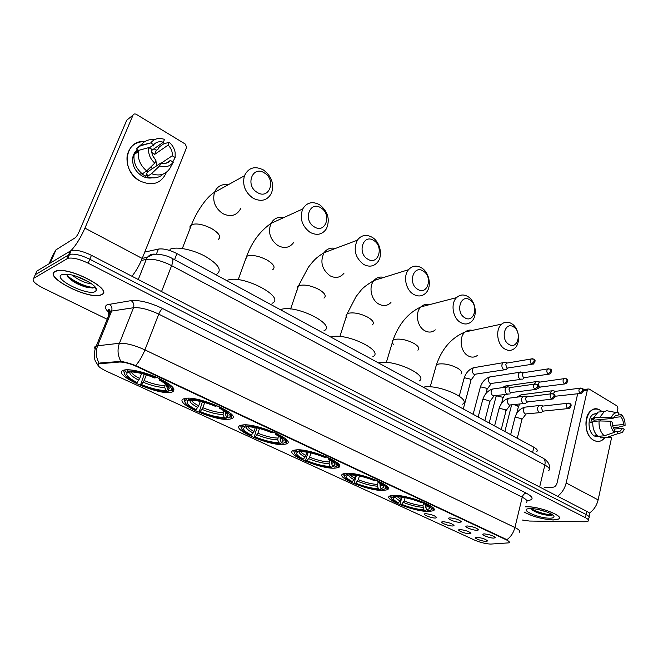 <?xml version="1.0" encoding="UTF-8"?>
<svg xmlns="http://www.w3.org/2000/svg" width="658" height="658" viewBox="0 0 658 658"><rect width="100%" height="100%" fill="white"/><g stroke="black" fill="none" stroke-linecap="round" stroke-linejoin="round"><path stroke-width="0.99" d="M229.593 419.179L230.851 418.899C244.398 415.881 198.222 395.08 184.988 398.501L184.372 398.649C171.096 401.98 215.873 422.017 229.593 419.179M383.269 490.432L386.871 489.856C396.577 486.978 360.378 472.066 346.297 473.291L343.32 473.809C333.803 476.844 368.793 491.263 383.269 490.432M335.161 468.126L338.015 467.616C348.88 464.655 309.811 448.073 295.878 449.916L293.657 450.343C282.998 453.502 320.8 469.516 335.161 468.126M284.026 444.421L286.098 444.002C298.247 441 255.88 422.469 242.218 425.035L240.779 425.348C228.869 428.597 269.912 446.469 284.026 444.421M171.508 392.25L171.944 392.143C176.838 389.783 172.511 385.201 158.965 378.375C146.208 372.412 129.716 368.521 124.033 370.092L123.836 370.141C109.779 373.736 158.512 395.993 171.508 392.25M428.629 511.463L432.931 510.855C441.584 508.075 407.902 494.586 393.764 495.301L390.079 495.869C381.582 498.772 414.121 511.817 428.629 511.463M467.591 525.981C473.554 526.77 477.182 528.086 478.489 529.929L476.836 530.29C472.304 530.282 463.158 526.482 466.637 526.038L467.591 525.981M450.212 517.887C456.257 518.668 459.934 520.017 461.266 521.926L459.679 522.296C455.122 522.329 445.729 518.381 449.356 517.936L450.212 517.887M484.576 533.901C490.457 534.691 494.035 535.982 495.326 537.75L493.615 538.112C489.1 538.063 480.192 534.395 483.531 533.951L484.576 533.901M460.279 529.575C466.078 530.364 469.631 531.648 470.922 533.416L469.343 533.753C464.976 533.728 456.043 530.044 459.342 529.624L460.279 529.575M443.253 521.712C449.134 522.501 452.729 523.817 454.036 525.652L452.523 525.989C448.139 526.005 438.96 522.181 442.406 521.761L443.253 521.712M425.833 513.676C431.796 514.466 435.44 515.806 436.772 517.706L435.316 518.052C430.924 518.117 421.49 514.145 425.076 513.725L425.833 513.676M476.935 537.257C482.659 538.047 486.155 539.305 487.43 541.016L485.801 541.345C481.442 541.279 472.74 537.726 475.915 537.306L476.935 537.257M491.148 544.051L489.963 544.051C484.979 543.648 479.888 542.34 474.673 540.136L106.283 371.137C98.897 367.501 96.52 365.058 99.152 363.792L119.559 362.04C124.058 361.958 129.782 363.455 136.732 366.539L506.035 539.7C509.029 541.156 510.016 542.208 508.988 542.85L491.148 544.051M108.636 311.168L110.149 311.999M144.744 252.088L158.372 249.078C163.414 248.379 169.608 249.884 176.936 253.585L533.86 447.243C537.002 449.027 537.973 450.467 536.78 451.561M524.056 512.056C532.676 516.645 542.422 519.285 553.296 519.993L558.807 519.055C564.622 516.069 539.437 506.339 526.655 506.709L525.323 506.75M101.521 294.768C114.566 290.31 69.255 266.186 56.086 270.981L54.844 271.499C43.642 277.199 88.863 299.99 100.814 295.047L101.521 294.768M588.417 519.943L588.836 518.002C589.823 517.172 588.926 516.02 586.146 514.54L89.801 259.244C81.197 255.107 74.453 253.494 69.559 254.399L35.269 274.699L34.52 276.409M98.478 363.775L100.287 362.977L120.891 361.382C124.839 361.999 129.766 363.381 135.663 365.535L506.134 539.297L509.465 542.028M522.148 520.009L529.509 521.046L584.378 521.778L588.153 521.128C589.14 520.313 588.236 519.17 585.455 517.698L88.156 263.175C79.528 259.046 72.775 257.426 67.889 258.306L33.69 278.326C31.666 280.489 34.8 283.73 43.074 288.048L107.205 319.27M589.099 516.793L589.519 514.877C590.506 514.038 589.609 512.87 586.837 511.389L91.446 255.32C82.859 251.175 76.122 249.571 71.228 250.501L36.848 271.088L35.269 274.699L69.559 254.399C74.453 253.494 81.197 255.107 89.801 259.244L586.146 514.54C588.926 516.02 589.823 517.172 588.836 518.002M524.072 511.982C532.577 516.563 542.274 519.211 553.164 519.927L558.609 518.998C564.367 516.036 539.445 506.413 526.795 506.783L525.306 506.833M547.02 512.056L538.269 509.531M549.644 518.175C552.802 518.175 554.25 517.591 553.995 516.44C553.6 513.561 538.121 508.404 530.422 508.593L528.769 508.675C518.965 509.514 538.474 518.315 549.644 518.175M531.22 509.366C535.809 512.549 541.624 514.564 548.665 515.411L552.621 514.877M552.259 514.622C548.871 515.313 536.648 512.253 531.351 508.609M552.07 515.23L549.751 515.255C543.006 514.523 536.681 512.409 530.784 508.914M600.367 410.329L602.185 411.669L600.367 410.329C586.895 401.331 579.657 432.98 593.722 440.243C584.098 435.473 583.169 413.923 592.356 409.926C594.98 408.626 597.653 408.758 600.367 410.329M604.669 437.948C601.502 441.592 597.851 442.365 593.722 440.243C596.263 441.65 598.747 441.806 601.19 440.737L604.669 437.948M589.371 513.108C593.829 509.975 596.748 505.566 598.122 499.891L611.685 437.2M557.614 496.28C561.899 492.998 564.753 488.557 566.16 482.964L587.364 390.071L583.588 390.548M613.626 428.243L613.733 427.749M616.998 412.632L617.887 408.544L616.998 405.937L589.132 389.034L588.071 388.993L587.364 390.071M577.683 393.788L556.997 483.227C556.265 485.596 554.957 486.928 553.074 487.208L544.758 487.413M613.519 417.493L620.774 416.802C622.558 418.817 623.447 421.4 623.43 424.55L612.565 425.487M614.136 429.057L622.616 428.358L620.025 431.278L614.514 431.829M599.718 419.615L600.54 420.98M600.112 436.443L594.643 436.098C587.668 432.602 587.018 416.966 593.705 414.104L596.271 413.479M605.483 437.628L600.647 437.858L600.984 436.32L597.875 436.558L595.194 435.012L596.559 434.905M593.68 421.449L594.149 420.141L613.05 418.365L611.389 417.378L599.932 417.147L593.68 417.748L594.774 418.389L591.682 418.685L590.835 422.452L592.768 422.272M597.957 436.312C594.133 432.717 592.43 427.79 592.833 421.523L599.084 420.947L610.558 421.21L612.22 422.197C612.203 425.381 613.1 427.98 614.909 430.003L614.399 432.364L604.241 435.826L597.957 436.312M593.68 417.748L598.163 412.081L602.86 411.604M600.647 437.858L606.931 437.389L617.089 433.943L617.599 431.582M611.767 437.159L606.931 437.389M604.241 435.826C600.4 432.216 598.69 427.256 599.084 420.947M599.932 417.147L604.414 411.447L606.799 410.74L609.119 411.192M622.616 428.358L624.253 429.329L622.303 432.47L617.089 433.943M614.399 432.364C611.652 429.584 610.369 425.866 610.558 421.21M611.389 417.378C612.573 414.524 614.325 412.944 616.653 412.648L618.602 412.862L618.101 415.198L615.773 415.42M613.05 418.365L615.534 415.535L618.101 415.198M613.388 427.782L617.36 427.445L625.067 425.52L623.43 424.55M620.774 416.802L621.275 414.466L618.38 413.907M621.275 414.466C623.973 417.246 625.232 420.931 625.067 425.52M594.149 420.141L591.682 418.685M55.091 271.622C43.996 277.257 88.748 299.818 100.584 294.932L101.291 294.652C114.188 290.236 69.345 266.367 56.317 271.112L55.091 271.622M91.495 283.754C85.433 283.236 78.968 280.349 72.1 275.085M88.411 281.739L76.147 276.237M95.163 291.601L96.422 290.153C98.108 285.72 78.195 274.855 66.861 274.197L61.482 274.805C52.961 278.984 87.637 296.075 95.163 291.601M66.779 274.189L67.503 276.508C71.763 281.328 78.212 284.947 86.848 287.357L93.65 287.842L94.834 286.872L96.422 290.153M94.662 287.209C89.611 288.492 72.322 281.418 66.795 274.888M92.671 288.039L87.777 287.233C80.243 285.177 73.606 281.764 67.864 277.002M513.553 326.878C504.875 320.972 499.99 339.479 508.996 344.447C517.723 350.155 522.394 331.838 513.553 326.878M504.867 349.036C497.02 344.825 495.079 329.123 501.766 324.065C504.768 321.713 508.009 321.548 511.505 323.571C519.425 328.005 521.111 343.904 514.153 348.724C511.282 350.796 508.19 350.903 504.867 349.036M425.874 504.768L425.71 507.359L426.672 509.925L429.732 508.428C429.674 507.302 428.013 505.879 424.739 504.151L426.516 503.625M462.623 404.185C471.926 398.995 438.615 384.124 423.851 387.077L423.184 387.192M391.962 495.416L390.589 496.716L391.239 498.164M431.352 509.711L432.725 508.675L432.158 506.981M429.987 506.594L430.25 505.648M393.994 495.293L394.339 496.206L391.197 497.785C391.239 499.118 393.237 500.796 397.202 502.819L398.411 502.802L400.13 500.927L401.586 497.144M396.716 495.392L397.004 496.157C404.925 496.708 413.495 498.854 422.716 502.597L423.152 502.128M426.672 509.925L428.169 510.616C433.441 510.008 432.725 507.853 426.03 504.143M394.339 496.206L395.886 496.922C391.6 497.629 392.448 499.595 398.411 502.802M422.716 502.597L421.433 502.605C413.24 499.307 405.616 497.399 398.559 496.88L397.004 496.157M397.119 496.206L395.886 496.922M424.739 504.151L424.106 502.531M426.491 509.44L425.446 510.616C417.633 509.983 409.309 507.877 400.459 504.316L400.163 503.502L401.939 497.193M400.459 504.316L401.668 504.308C409.556 507.466 416.983 509.341 423.949 509.925L425.446 510.616M405.106 497.711L404.193 500.977L401.668 504.308M423.949 509.925L422.913 505.681L423.81 502.399M469.738 299.809C460.526 293.558 455.196 312.443 464.762 317.732C474.023 323.777 479.123 305.082 469.738 299.809M460.608 322.527C452.745 318.258 450.352 303.33 456.611 297.605C459.95 294.537 463.701 294.184 467.846 296.544C475.808 301.043 477.93 316.218 471.35 321.704C468.142 324.427 464.556 324.698 460.608 322.527M380.234 483.564L380.069 486.114L381.081 488.762L383.762 487.274C383.77 485.991 381.87 484.354 378.079 482.355L379.814 481.763M419.039 381.064C429.468 375.619 393.78 359.062 378.992 362.723L378.35 362.862M345.286 473.373L343.698 474.747L344.348 476.359M385.358 488.631L385.711 488.507C387.11 487.907 387.266 486.945 386.197 485.612M384.535 485.703L384.856 484.609M346.643 473.275L347.029 474.286L344.307 475.849C344.282 477.371 346.552 479.295 351.117 481.623L352.285 481.582L354.02 479.624L355.674 475.331M349.283 473.324L349.612 474.163C357.393 474.558 366.128 476.729 375.808 480.661L376.253 480.167M381.081 488.762L382.66 489.503C387.661 488.672 386.55 486.278 379.329 482.306M347.029 474.286L348.674 475.051C344.669 475.973 345.878 478.144 352.285 481.582M375.808 480.661L374.558 480.71C365.971 477.239 358.199 475.315 351.257 474.928L349.612 474.163M349.99 474.344L348.674 475.051M378.079 482.355L377.511 480.702M382.635 483.235L382.397 484.058M381.048 488.697L380.02 489.568C372.329 489.083 363.841 486.961 354.572 483.211L354.317 482.396L356.397 475.438M354.572 483.211L355.748 483.169C364.006 486.492 371.573 488.376 378.44 488.836L380.02 489.568M359.408 475.989L358.297 479.723L355.748 483.169M378.44 488.836L377.429 486.196L378.021 482.191M423.193 271.055C413.413 264.426 407.582 283.705 417.756 289.347C427.61 295.763 433.178 276.681 423.193 271.055M413.586 294.356C405.764 290.063 402.893 276.039 408.544 269.69C412.212 265.7 416.53 265.084 421.49 267.831C429.435 272.379 432.018 286.699 426.006 292.826C422.452 296.396 418.315 296.906 413.586 294.356M331.788 461.102L331.64 463.577L332.701 466.316L335.004 464.861C335.078 463.405 332.915 461.513 328.498 459.185L330.193 458.536L333.178 461.085M372.897 356.636C384.576 350.944 346.19 332.422 331.451 336.912L330.834 337.085M295.713 449.924L293.879 451.372L294.537 453.165M336.567 466.3L336.847 466.209C338.467 465.568 338.664 464.49 337.455 462.977M336.279 463.627L336.674 462.352M296.347 449.875L296.791 451.018L294.496 452.515C294.381 454.25 296.972 456.463 302.252 459.152L303.371 459.07L305.106 457.03L306.998 452.178M298.897 449.866L299.258 450.796C306.875 451.018 315.774 453.197 325.957 457.351L326.409 456.833M332.701 466.316L334.379 467.098C339.059 466.02 337.496 463.355 329.707 459.103M296.791 451.018L298.543 451.824C294.858 452.975 296.462 455.394 303.371 459.07M325.957 457.351L324.764 457.442C315.733 453.781 307.812 451.84 301.01 451.61L299.258 450.796M299.949 451.117L298.543 451.824M328.498 459.185L328.013 457.524M334.609 460.945L334.322 461.875M332.923 466.423L331.838 467.254C324.287 466.917 315.651 464.778 305.921 460.839L305.707 460.016L308.133 452.383M305.921 460.839L307.039 460.756C315.708 464.252 323.415 466.152 330.16 466.473L331.838 467.254M310.954 452.967L309.614 457.178L307.039 460.756M330.16 466.473L329.107 463.742L329.699 459.827M373.662 240.45C363.249 233.409 356.866 253.1 367.715 259.129C378.21 265.947 384.305 246.462 373.662 240.45M363.529 264.376C355.172 257.615 353.099 249.555 357.327 240.203C361.258 235.046 366.21 234.084 372.173 237.299C380.044 241.848 383.104 255.181 377.832 261.884C373.991 266.523 369.22 267.345 363.529 264.376M280.275 437.257L280.168 439.618L281.27 442.447L283.179 441.082C283.351 439.421 280.867 437.233 275.727 434.535L277.363 433.811M323.975 330.768C337.019 324.871 295.565 304.054 280.974 309.507L280.382 309.712M243.337 426.252L245.195 427.116C241.881 428.531 243.945 431.204 251.397 435.144L250.336 435.275C244.217 432.158 241.264 429.616 241.47 427.642L243.337 426.252L242.835 424.978L240.861 426.45L241.502 428.448M284.725 442.604L284.93 442.538C286.781 441.863 287.028 440.671 285.671 438.952M284.939 440.284L285.44 438.754M245.261 424.887L245.673 425.932C253.091 425.948 262.155 428.144 272.881 432.528L273.333 431.985M281.27 442.447L283.063 443.278C287.365 441.937 285.309 438.976 276.878 434.395M272.881 432.528L271.746 432.668C262.912 429.057 255.164 427.1 248.51 426.787L245.673 425.932M251.397 435.144L253.996 431.426L255.296 427.585M246.709 426.409L245.195 427.116M275.727 434.535L275.34 432.857M283.557 437.331L283.211 438.392M282.792 439.667L282.652 440.087M281.797 442.694L280.144 443.533C272.766 443.262 264.129 441.107 254.235 437.068L256.883 427.906M254.235 437.068L255.304 436.945C264.409 440.621 272.264 442.546 278.844 442.702L280.637 443.533M259.482 428.522L257.903 433.227L255.304 436.945M278.844 442.702L277.742 439.881L278.367 435.999M320.849 207.821C309.729 200.328 302.738 220.43 314.327 226.895C325.529 234.149 332.208 214.261 320.849 207.821M310.132 232.389C301.915 226.097 299.439 218.291 302.713 208.981C306.784 202.417 312.418 201.003 319.607 204.745C327.947 211.407 330.242 219.385 326.483 228.671C322.453 234.618 317 235.852 310.132 232.389M225.398 411.908L225.34 414.096L226.508 417.032L228.005 415.798C228.293 413.907 225.439 411.39 219.443 408.231L221.006 407.434M272.025 303.338C286.567 297.276 241.585 273.777 227.273 280.357L226.722 280.596M186.337 399.85L188.328 400.771C185.433 402.482 188.015 405.451 196.068 409.679L195.072 409.86C187.974 406.249 184.594 403.321 184.914 401.076L186.337 399.85L185.811 398.526L184.298 399.834L184.923 402.046M229.56 417.394L229.667 417.361C231.772 416.67 232.068 415.354 230.555 413.421M230.177 415.634L230.818 413.767M188.056 398.238L188.525 399.406C195.689 399.2 204.934 401.413 216.26 406.052L216.712 405.476M226.508 417.032L228.416 417.92C232.29 416.267 229.658 412.969 220.52 408.042M216.26 406.052L215.182 406.241C206.563 402.688 199.004 400.706 192.506 400.303L190.516 400.335L188.525 399.406M196.068 409.679L198.691 405.813L200.279 401.413M189.948 400.072L188.328 400.771M219.443 408.231L219.163 406.562M229.173 412.278L228.745 413.495M227.372 417.435L226.122 418.274L224.551 418.299C217.362 417.937 208.915 415.757 199.226 411.776L202.368 401.906M199.226 411.776L200.229 411.595C209.82 415.486 217.814 417.419 224.214 417.394L226.122 418.274M204.72 402.54L202.853 407.738L200.229 411.595M224.214 417.394L223.054 414.466L223.679 410.674M264.409 172.947C252.524 164.952 244.842 185.49 257.253 192.432C269.237 200.172 276.566 179.856 264.409 172.947M253.059 198.198C245.047 192.375 242.177 184.906 244.422 175.793C248.453 167.601 254.794 165.651 263.447 169.97C271.614 176.179 274.32 183.853 271.565 192.991C267.51 200.476 261.341 202.212 253.059 198.198M166.787 384.914L166.828 386.863L168.053 389.914L169.164 388.862C169.575 386.723 166.277 383.811 159.277 380.127L160.758 379.23M125.439 371.638L127.57 372.625C125.168 374.665 128.335 377.963 137.053 382.52L136.132 382.759C127.899 378.564 124 375.192 124.452 372.642L125.439 371.638L124.888 370.273L123.819 371.334L124.428 373.777M160.272 379.872C170.2 385.193 173.473 388.853 170.093 390.86L171.327 390.334C173.161 389.561 173.317 388.195 171.787 386.23M126.912 369.738L127.455 371.071C134.322 370.594 143.74 372.815 155.716 377.741L156.168 377.133M155.716 377.741L154.72 377.996C146.298 374.484 138.92 372.486 132.595 371.992L129.585 372.058L127.455 371.071M170.093 390.86L168.053 389.914M137.053 382.52L139.693 378.49L141.602 373.522M129.313 371.935L127.57 372.625M159.277 380.127L159.129 378.457M216.77 274.18C222.231 270.216 218.44 264.294 205.403 256.406C193.041 249.621 176.467 246.248 170.274 249.176L170.044 249.292M169.303 390.49L167.963 391.337L165.306 391.395C158.307 390.934 150.057 388.73 140.565 384.798L144.25 374.238M140.565 384.798L141.495 384.568C151.611 388.681 159.754 390.622 165.923 390.391L167.963 391.337M146.306 374.863L144.135 380.546L141.495 384.568M165.923 390.391L164.706 387.356L165.306 383.713M553.362 390.827L551.47 390.868L550.055 393.961M552.276 390.605L555.385 391.239L553.88 392.834L553.814 394.101M554.982 396.272L580.627 393.426M537.742 381.615L535.727 381.681L534.378 384.157M536.566 381.385L539.675 381.994L538.17 383.589L539.428 387.159L564.803 383.935M537.446 388.82L538.343 388.533M521.778 372.189L519.631 372.288L518.422 374.155C518.06 376.335 518.644 377.996 520.19 379.14L522.444 379.131M520.511 371.959L523.612 372.535L522.107 374.131L523.39 377.741L548.616 374.221M505.451 362.558L503.164 362.69L502.005 364.516C501.618 366.712 502.219 368.398 503.798 369.557L506.191 369.516M504.077 362.311L507.186 362.871L505.681 364.458L506.981 368.118L532.042 364.285M540.975 405.517L539.017 405.534L537.668 407.532C537.315 409.712 537.89 411.349 539.404 412.443L541.427 412.492M539.873 405.27L542.965 405.961L541.37 407.606L542.62 411.16L568.076 408.585M525.035 396.355L522.937 396.396L521.63 398.361C521.259 400.558 521.852 402.219 523.39 403.338L525.545 403.354M523.842 396.091L526.926 396.766L525.323 398.403L526.597 402.013L551.898 399.151M508.724 386.986L506.487 387.052L505.221 388.985C504.842 391.197 505.443 392.875 507.022 394.019L509.3 394.002M507.433 386.715L510.518 387.356L508.914 389.001L510.213 392.653L535.341 389.487M157.311 146.471L158.907 147.82L157.311 146.471M166.449 172.264C161.358 183.607 152.492 186.494 139.841 180.925C120.406 170.948 124.592 139.282 144.809 141.585C135.153 141.635 129.248 146.446 127.101 156.028C126.237 166.515 130.481 174.814 139.841 180.925C152.492 186.494 161.358 183.607 166.449 172.264M131.954 276.261C135.992 271.178 139.406 265.248 142.202 258.446L186.666 147.293L185.211 144.012L136.329 114.36C134.841 113.628 133.73 113.883 133.015 115.15L126.755 120.175L79.05 231.855C77.693 234.84 76.369 236.839 75.086 237.859L55.971 249.843L50.288 262.97M71.064 250.55C75.966 245.368 80.589 237.892 84.94 228.12L133.015 115.15M136.527 150.493L137.711 150.402L136.527 150.493M49.136 263.669L52.763 255.296L55.971 249.843M151.546 166.235L152.039 168.892M151.817 152.467L154.605 154.449L168.111 145.097C171.212 148.214 172.593 151.784 172.256 155.798L161.218 163.159M166.203 163.184L170.389 160.429C167.963 163.233 164.763 164.105 160.799 163.044L147.392 171.993L145.928 171.442M152.96 156.119L155.568 159.812M155.864 160.478L156.719 165.767M152.088 177.841C148.692 178.433 145.295 177.783 141.914 175.892C135.096 171.401 132.036 165.339 132.743 157.714C133.352 154.285 134.948 151.603 137.522 149.662M149.983 148.338L151.11 148.798M163.209 174.066C158.8 178.063 153.421 178.91 147.079 176.615L147.844 174.748L145.665 176.196L140.911 173.457L141.404 173.128M135.375 152.738L138.196 150.057L136.247 148.914L141.931 143.979M152.557 145.541L153.824 145.986M142.309 173.868C136.033 168.58 133.294 162.164 134.109 154.63L134.331 153.487L138.657 150.361L148.766 147.614L151.759 149.391C151.414 153.47 152.812 157.073 155.971 160.207L154.794 163.085L146.701 170.924L142.309 173.868M147.079 176.615L151.496 173.704L159.631 165.915L160.799 163.044M170.389 160.429L173.309 162.156L169.739 168.629C165.446 174.699 159.368 176.393 151.496 173.704M146.701 170.924C140.376 165.586 137.621 159.113 138.435 151.504L138.657 150.361M149.243 147.902L153.684 144.735L150.698 142.959L140.59 145.755L136.247 148.914M140.59 145.755L140.944 145.221C144.217 140.902 148.708 139.068 154.416 139.702M173.309 162.156C169.986 166.482 165.429 167.741 159.631 165.915M154.794 163.085C149.975 158.685 147.968 153.528 148.766 147.614M150.698 142.959C154.137 138.657 158.734 137.473 164.5 139.397L163.34 142.227L151.685 150.435M153.684 144.735C156.168 141.947 159.384 141.116 163.34 142.227M154.079 148.749L156.308 150.312L158.512 148.774L159.261 146.948L163.735 143.814L169.262 142.268C172.412 145.056 174.37 148.445 175.143 152.434L175.168 157.542L172.256 155.798M172.799 161.852L175.168 157.542M168.111 145.097L169.262 142.268M133.187 155.847L133.985 155.535M154.605 154.449L156.308 150.312M145.665 176.196L147.392 171.993M138.27 152.919L136.05 151.611M136.732 366.539L136.922 366.062M119.559 362.04L119.838 361.341M100.016 363.652L100.287 362.977M532.593 452.474L533.86 447.243M174.567 259.696L176.936 253.585M156.341 254.218L158.372 249.078M108.809 312.394C104.902 308.742 104.392 306.184 107.287 304.703L131.131 300.624C139.537 299.9 150.073 302.557 162.756 308.586L526.194 493.138C533.276 497.061 533.959 499.529 528.251 500.524L526.861 500.689M99.177 363.282C95.953 357.582 95.451 351.693 97.688 345.606L111.621 311.061L110.018 311.489C108.455 312.188 108.101 313.331 108.965 314.935M95.114 348.937C94.275 347.514 94.604 346.511 96.101 345.944L119.427 343.27C126.114 343.007 134.619 345.211 144.933 349.875L514.918 527.527C513.487 532.857 510.805 536.912 506.866 539.692M135.663 365.535C139.307 361.439 142.399 356.217 144.933 349.875L158.743 314.129C148.626 309.35 140.212 307.22 133.5 307.747L111.621 311.061C112.485 308.166 111.712 305.863 109.294 304.144M120.891 361.382C117.667 355.526 117.182 349.488 119.427 343.27L133.5 307.747C134.372 304.769 133.582 302.392 131.131 300.624M526.384 502.358C527.938 501.174 526.556 499.455 522.246 497.193L514.918 527.527C519.294 529.706 520.717 531.31 519.187 532.322M33.69 278.326L35.269 274.699M585.455 517.698L586.837 511.389M88.156 263.175L91.446 255.32M66.968 258.693L70.299 250.895M526.194 493.138C524.327 493.41 523.011 494.767 522.246 497.193L158.743 314.129C159.976 311.234 161.317 309.383 162.756 308.586M548.723 470.544C550.285 469.179 548.994 467.336 544.849 465.025L539.65 486.994M542.554 457.836L543.064 458.108C544.914 459.473 545.507 461.776 544.849 465.025L171.623 265.626C161.547 260.609 153.092 258.536 146.273 259.425L138.262 279.518M142.235 258.364L147.482 257.245L146.273 259.425L141.363 260.453M172.001 258.314L172.297 258.479C173.251 259.458 173.029 261.843 171.623 265.626L161.547 291.56M549.241 468.677C550.178 464.861 548.122 461.34 543.064 458.108L172.297 258.479C168.415 256.151 163.39 254.728 157.213 254.21C154.679 253.856 151.43 254.868 147.482 257.245C149.58 254.638 152.228 253.651 155.436 254.276M549.455 515.337L551.042 515.428M566.16 482.964L598.122 499.891M472.428 330.382C469.779 329.699 467.369 330.217 465.206 331.945C458.601 336.83 460.427 351.865 468.134 355.863C471.399 357.631 474.443 357.516 477.28 355.517M435.76 367.172L436.402 364.886L438.763 363.997C444.611 363.381 450.82 364.738 457.376 368.044C461.455 370.512 462.656 372.527 460.962 374.106M425.627 505.665L426.952 505.426M427.823 504.957L428.078 504.415M395.606 496.955C395.565 497.999 397.078 499.323 400.13 500.927M425.71 507.359L428.235 506.339M428.054 505.27L426.433 503.715M396.823 496.379L400.928 499.471M403.395 502.432C410.321 505.196 416.851 506.841 422.987 507.359M404.193 500.977C410.806 503.609 417.049 505.18 422.913 505.681M429.427 304.67C426.22 303.84 423.39 304.58 420.947 306.875C414.779 312.394 417.049 326.672 424.747 330.711C428.621 332.767 432.133 332.487 435.308 329.864M393.468 344.364C391.79 342.588 391.65 341.165 393.048 340.104L394.981 339.339C400.722 338.549 407.047 339.898 413.94 343.394C418.529 346.182 419.845 348.444 417.896 350.188M379.995 484.378L381.097 484.124M381.895 483.646L382.142 482.964M348.896 474.936C348.633 476.129 350.336 477.692 354.02 479.624M380.069 486.114L382.29 485.028M382.018 483.819L379.765 481.82M350.031 474.36C350.492 475.43 352.096 476.688 354.835 478.119M357.475 481.22C364.729 484.124 371.383 485.777 377.429 486.196M358.297 479.723C365.215 482.487 371.573 484.066 377.363 484.469M383.844 277.413C379.954 276.434 376.656 277.47 373.958 280.505C368.398 286.625 371.137 299.999 378.778 304.054C383.392 306.455 387.455 305.945 390.951 302.507M347.062 318.061C345.647 316.268 345.672 314.861 347.144 313.841L348.608 313.216C354.226 312.237 360.658 313.586 367.921 317.279C373.094 320.446 374.558 322.988 372.305 324.904M331.574 461.793L332.43 461.546M333.162 461.061L333.392 460.222M299.415 451.388C298.617 452.729 300.509 454.612 305.106 457.03M331.64 463.577L333.548 462.442M300.533 451.388C301.2 452.581 303.001 453.946 305.945 455.484M308.775 458.725C316.383 461.776 323.16 463.446 329.107 463.742M309.614 457.178C316.876 460.09 323.349 461.677 329.041 461.965M335.366 248.461C330.678 247.367 326.903 248.79 324.032 252.73C319.87 261.695 321.852 269.377 329.979 275.768C335.522 278.564 340.178 277.734 343.953 273.276M297.877 290.071C296.733 288.294 296.923 286.921 298.444 285.959L299.423 285.514C304.876 284.314 311.44 285.662 319.097 289.561C324.929 293.164 326.565 296.018 323.991 298.123M280.111 437.776L280.695 437.57M281.418 437.035L281.575 436.073M246.75 426.433C245.508 427.922 247.63 430.118 253.133 433.022M280.168 439.618L281.747 438.458M281.279 436.937L277.635 433.943M247.803 426.787C248.609 428.152 250.673 429.699 253.996 431.426M257.031 434.823C265.026 438.039 271.927 439.725 277.742 439.881M257.903 433.227C265.528 436.295 272.124 437.899 277.684 438.047M283.656 217.642C278.071 216.515 273.835 218.44 270.956 223.416C267.732 232.323 270.109 239.751 278.079 245.681C284.75 248.921 290.063 247.696 294.011 241.988M245.426 259.762L247.153 256.069C252.417 254.63 259.096 255.97 267.189 260.107C273.786 264.212 275.62 267.411 272.692 269.714M226.319 411.472L226.41 410.386M190.211 400.187C189.331 401.923 191.856 404.349 197.795 407.458M225.34 414.096L226.599 412.961M226.023 411.266L221.828 407.837M191.445 400.294C192.276 401.898 194.694 403.732 198.691 405.813M201.957 409.383C210.363 412.772 217.395 414.466 223.054 414.466M202.853 407.738C210.873 410.97 217.592 412.582 223.004 412.591M228.252 184.75C221.738 183.763 217.156 186.304 214.5 192.366C212.279 201.06 215.043 208.142 222.782 213.62C230.802 217.362 236.79 215.643 240.754 208.479M190.08 228.384L190.006 226.245L191.544 224.691C196.602 223.021 203.388 224.362 211.909 228.729C219.369 233.417 221.442 237.012 218.135 239.52M129.897 372.025C129.19 374.007 132.143 376.73 138.772 380.192M166.828 386.863L167.765 385.794M131.23 371.959C132.085 373.834 134.906 376.006 139.693 378.49M143.214 382.249C152.08 385.835 159.244 387.537 164.706 387.356M144.135 380.546C152.59 383.959 159.433 385.588 164.665 385.424M580.858 388.014L579.912 388.187L582.371 388.442L582.881 390.474L580.241 393.254L581.705 393.295C584.016 390.942 584.238 389.322 582.371 388.442L582.165 388.327M511.463 405.468L511.521 405.032M522.575 394.627L521.095 394.825L519.795 396.799M514.12 404.719L517.575 405.871L518.29 407.179L516.711 413.479M554.809 391.428L579.912 388.187C578.489 389.84 578.596 391.526 580.241 393.254M565.041 378.465L564.029 378.671L566.571 378.893L567.056 380.933L564.399 383.754L565.954 383.779C568.216 381.369 568.413 379.74 566.571 378.893L566.365 378.778M495.976 396.733L496.93 395.919L502.095 397.119L502.835 398.493L501.569 403.428M507.145 385.761L505.566 385.991L504.48 387.34M539.075 382.208L564.029 378.671C562.615 380.349 562.738 382.043 564.399 383.754M548.854 368.702L547.777 368.932L550.401 369.13L550.861 371.17L548.196 374.04L549.849 374.04C552.046 371.573 552.226 369.936 550.401 369.13L550.203 369.015M480.159 387.817L481.08 386.978L486.287 388.187L487.052 389.626L486.073 393.352M491.378 376.697L489.684 376.968C487.784 379.197 487.956 381.401 490.21 383.589L520.758 379.386M522.987 372.773L547.777 368.932C546.387 370.643 546.527 372.346 548.196 374.04M532.289 358.709L531.138 358.98L533.852 359.136L534.288 361.184L531.623 364.096L533.367 364.071C535.497 361.522 535.653 359.877 533.852 359.136L533.654 359.021M463.989 378.704L464.877 377.848L470.125 379.057L470.931 380.563L463.281 408.947M475.273 367.444L473.456 367.748C471.589 370.018 471.786 372.231 474.056 374.386L504.382 369.812M506.528 363.142L531.138 358.98C529.772 360.716 529.929 362.418 531.623 364.096M568.397 403.107L567.418 403.28L569.853 403.527L570.379 405.632L567.714 408.429L569.195 408.462C571.555 406.101 571.769 404.448 569.853 403.527L569.639 403.403M514.811 418.101L515.823 417.304L521.111 418.554L521.835 419.87L517.278 438.244M526.326 406.998L524.78 407.179C522.74 409.416 522.863 411.686 525.15 413.981L539.889 412.656M542.34 406.151L567.418 403.28C565.929 404.958 566.028 406.677 567.714 408.429M552.235 393.616L551.182 393.813L553.699 394.035L554.209 396.149L551.536 398.987L553.107 399.003C555.401 396.593 555.599 394.94 553.699 394.035L553.493 393.912M498.887 409.243L499.866 408.429L505.196 409.679L505.953 411.053L501.248 429.542M510.468 397.991L508.799 398.205C506.783 400.483 506.931 402.762 509.243 405.04L523.891 403.551M526.277 396.98L551.182 393.813C549.718 395.532 549.833 397.251 551.536 398.987M535.694 383.902L534.567 384.132L537.175 384.313L537.652 386.435L534.97 389.322L536.64 389.314C538.877 386.855 539.058 385.193 537.175 384.313L536.969 384.198M482.602 400.187L483.556 399.348L488.927 400.607L489.708 402.046L484.856 420.651M494.248 388.788L492.464 389.043C490.481 391.354 490.646 393.64 492.974 395.894L507.524 394.241M509.835 387.603L534.567 384.132C533.12 385.876 533.26 387.611 534.97 389.322M69.559 252.639L70.176 252.952M84.94 228.12L142.202 258.446M50.205 263.027L55.856 249.958M232.142 415.173L230.851 418.899M387.661 487.126L386.871 489.856M338.952 464.556L338.015 467.616M287.209 440.613L286.098 444.002M173.449 388.097L171.944 392.143M433.581 508.437L432.931 510.855M478.325 529.386L478.489 529.929M461.094 521.35L461.266 521.926M495.161 537.241L495.326 537.75M470.766 532.914L470.922 533.416M453.88 525.117L454.036 525.652M436.608 517.139L436.772 517.706M487.282 540.539L487.43 541.016M99.152 363.792L99.391 363.183M109.894 312.624C107.838 310.625 107.599 309.605 109.187 309.581L110.412 311.341L95.328 348.353C93.905 354.062 93.979 358.388 95.533 361.324L98.215 365.692M67.889 258.306L71.228 250.501M553.419 515.559L553.995 516.44M549.085 515.436L549.751 515.255M583.366 389.594L588.071 388.993M620.025 431.278L614.539 431.714M595.893 413.882L593.705 414.104M604.414 411.447L598.163 412.081M616.653 412.648L606.799 410.74M86.848 287.357L87.777 287.233M430.184 386.871L436.402 364.886C441.962 348.6 451.561 337.62 465.206 331.945L501.766 324.065M432.38 507.277L431.763 509.555M391.197 497.785L390.589 496.716M428.794 506.833L429.732 508.428M386.345 362.426L393.048 340.104C398.806 323.983 408.1 312.904 420.947 306.875L456.611 297.605M386.452 485.941L385.711 488.507M344.307 475.849L343.698 474.747M382.701 485.398L383.762 487.274M339.898 336.509L347.144 313.841L356.184 296.297C361.727 290.096 360.181 288.804 373.958 280.505L408.544 269.69M332.38 461.505L333.409 462.311M337.727 463.339L337.052 465.551M336.986 465.757L336.847 466.209M294.496 452.515L293.879 451.372M333.795 462.673L335.004 464.861M290.606 308.989L298.444 285.959L308.331 267.271C313.389 261.111 314.82 258.397 324.032 252.73L357.327 240.203M280.497 437.422L281.706 438.425M285.967 439.355L285.317 441.337M241.47 427.642L240.861 426.45M281.838 438.549L283.179 441.082M238.188 279.708L246.684 256.299C251.817 242.193 259.91 231.229 270.956 223.416L302.713 208.981M230.892 413.866L230.21 415.807M184.914 401.076L184.298 399.834M225.225 412.41L226.582 413.01L228.005 415.798M182.332 248.502L191.544 224.691C196.602 211.325 207.36 196.051 214.5 192.366L244.422 175.793M124.452 372.642L123.819 371.334M166.63 385.654L167.724 385.95L169.164 388.862M170.274 249.176L169.756 250.509M504.875 431.516L511.579 405.024M551.47 390.868L521.095 394.825L516.489 397.218M555.747 396.577L554.9 396.971M519.672 404.053L518.414 406.677M489.174 422.995L496.255 395.738M535.727 381.681L505.566 385.991L501.955 387.694M540.078 387.381L539.05 387.875M504.793 394.603L502.975 397.975M473.127 414.293L480.307 387.258C482.01 381.994 485.143 378.564 489.684 376.968L519.631 372.288M524.048 377.972L523.168 378.416M491.065 383.885L487.208 389.075M459.251 396.141L464.153 378.12C465.889 372.864 468.99 369.409 473.456 367.748L503.164 362.69M507.655 368.357L506.931 368.735M474.977 374.698L471.087 379.987M510.657 434.65L514.943 417.591C516.637 412.13 519.919 408.659 524.78 407.179L539.017 405.534M525.865 414.244L521.967 419.36M543.22 411.365L542.159 411.85M494.594 425.932L499.027 408.7C500.754 403.247 504.012 399.751 508.799 398.205L522.937 396.396M510.008 405.312L506.092 410.518M527.206 402.219L526.293 402.655M478.169 417.024L482.758 399.62C484.51 394.175 487.743 390.646 492.464 389.043L506.487 387.052M493.796 396.182L489.865 401.487M510.83 392.867L510.073 393.237M133.895 156.884L132.743 157.714M138.435 151.504L134.109 154.63M150.378 143.049L140.944 145.221"/></g></svg>
